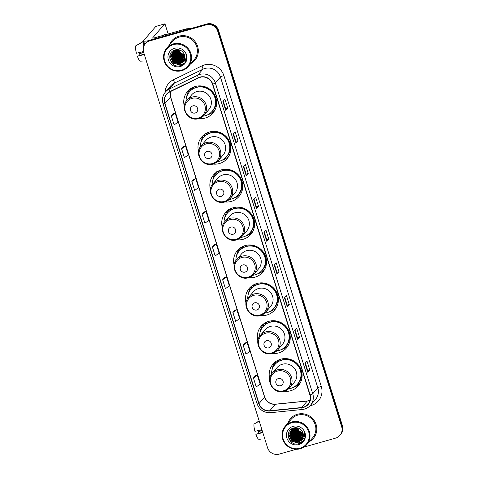 <?xml version="1.0" encoding="UTF-8"?>
<svg xmlns="http://www.w3.org/2000/svg" width="478" height="478" viewBox="0 0 478 478"><rect width="100%" height="100%" fill="white"/><g stroke="black" fill="none" stroke-linecap="round" stroke-linejoin="round"><path stroke-width="0.72" d="M284.237 391.267A16.676 16.18 -139.3 0 0 290.594 390.759A16.676 16.18 -139.3 0 0 298.296 385.854A16.676 16.18 -139.3 0 0 299.33 366.268A16.676 16.18 -139.3 0 0 280.706 359.199A16.676 16.18 -139.3 0 0 273.004 364.111A16.676 16.18 -139.3 0 0 269.759 378.827M275.089 362.091A16.676 16.18 -139.3 0 0 274.778 362.653M272.37 353.397A16.676 16.18 -139.3 0 0 278.728 352.889A16.676 16.18 -139.3 0 0 286.43 347.984A16.676 16.18 -139.3 0 0 287.463 328.398A16.676 16.18 -139.3 0 0 268.839 321.335A16.676 16.18 -139.3 0 0 261.137 326.241A16.676 16.18 -139.3 0 0 257.893 340.957M263.223 324.221A16.676 16.18 -139.3 0 0 262.912 324.789M260.498 315.528A16.676 16.18 -139.3 0 0 266.861 315.02A16.676 16.18 -139.3 0 0 274.563 310.114A16.676 16.18 -139.3 0 0 275.597 290.528A16.676 16.18 -139.3 0 0 256.973 283.466A16.676 16.18 -139.3 0 0 249.265 288.371A16.676 16.18 -139.3 0 0 246.027 303.088M251.356 286.352A16.676 16.18 -139.3 0 0 251.046 286.92M248.632 277.664A16.676 16.18 -139.3 0 0 254.995 277.156A16.676 16.18 -139.3 0 0 262.697 272.251A16.676 16.18 -139.3 0 0 263.731 252.659A16.676 16.18 -139.3 0 0 245.106 245.596A16.676 16.18 -139.3 0 0 237.399 250.508A16.676 16.18 -139.3 0 0 234.16 265.224M239.49 248.488A16.676 16.18 -139.3 0 0 239.179 249.05M236.765 239.795A16.676 16.18 -139.3 0 0 243.123 239.287A16.676 16.18 -139.3 0 0 250.831 234.381A16.676 16.18 -139.3 0 0 251.864 214.795A16.676 16.18 -139.3 0 0 233.234 207.733A16.676 16.18 -139.3 0 0 225.532 212.638A16.676 16.18 -139.3 0 0 222.294 227.355M227.624 210.619A16.676 16.18 -139.3 0 0 227.313 211.18M224.899 201.925A16.676 16.18 -139.3 0 0 231.256 201.417A16.676 16.18 -139.3 0 0 238.964 196.512A16.676 16.18 -139.3 0 0 239.998 176.926A16.676 16.18 -139.3 0 0 221.368 169.863A16.676 16.18 -139.3 0 0 213.666 174.769A16.676 16.18 -139.3 0 0 210.428 189.485M215.757 172.749A16.676 16.18 -139.3 0 0 215.447 173.317M213.033 164.062A16.676 16.18 -139.3 0 0 219.39 163.554A16.676 16.18 -139.3 0 0 227.098 158.642A16.676 16.18 -139.3 0 0 228.131 139.056A16.676 16.18 -139.3 0 0 209.501 131.994A16.676 16.18 -139.3 0 0 201.8 136.905A16.676 16.18 -139.3 0 0 198.561 151.616M203.891 134.886A16.676 16.18 -139.3 0 0 203.58 135.447M198.776 118.568A16.676 16.18 -139.3 0 0 205.134 118.066A16.676 16.18 -139.3 0 0 212.841 113.155A16.676 16.18 -139.3 0 0 213.875 93.569A16.676 16.18 -139.3 0 0 195.245 86.506A16.676 16.18 -139.3 0 0 187.543 91.412A16.676 16.18 -139.3 0 0 184.305 106.128M189.635 89.392A16.676 16.18 -139.3 0 0 189.324 89.96M191.768 88.729A15.26 14.806 40.7 0 1 192.389 87.946A15.26 14.806 40.7 0 1 192.921 87.366M193.106 87.283A15.26 14.806 -139.3 0 0 192.467 88.346M206.024 134.216A15.26 14.806 40.7 0 1 206.645 133.44A15.26 14.806 40.7 0 1 207.171 132.854M207.362 132.77A15.26 14.806 -139.3 0 0 206.717 133.834M217.89 172.086A15.26 14.806 40.7 0 1 218.512 171.303A15.26 14.806 40.7 0 1 219.044 170.724M219.229 170.64A15.26 14.806 -139.3 0 0 218.589 171.704M229.757 209.95A15.26 14.806 40.7 0 1 230.378 209.173A15.26 14.806 40.7 0 1 230.91 208.593M231.095 208.504A15.26 14.806 -139.3 0 0 230.456 209.567M241.623 247.819A15.26 14.806 40.7 0 1 242.244 247.042A15.26 14.806 40.7 0 1 242.776 246.457M242.961 246.373A15.26 14.806 -139.3 0 0 242.322 247.437M253.489 285.689A15.26 14.806 40.7 0 1 254.111 284.906A15.26 14.806 40.7 0 1 254.643 284.326M254.828 284.243A15.26 14.806 -139.3 0 0 254.188 285.306M265.356 323.552A15.26 14.806 40.7 0 1 265.977 322.775A15.26 14.806 40.7 0 1 266.509 322.196M266.7 322.106A15.26 14.806 -139.3 0 0 266.055 323.17M277.222 361.422A15.26 14.806 40.7 0 1 277.849 360.645A15.26 14.806 40.7 0 1 278.375 360.059M278.566 359.976A15.26 14.806 -139.3 0 0 277.921 361.039M214.013 111.177A16.676 16.18 -139.3 0 0 214.52 110.788M228.269 156.67A16.676 16.18 -139.3 0 0 228.777 156.276M240.135 194.534A16.676 16.18 -139.3 0 0 240.643 194.146M252.002 232.404A16.676 16.18 -139.3 0 0 252.509 232.009M263.868 270.273A16.676 16.18 -139.3 0 0 264.376 269.879M275.734 308.137A16.676 16.18 -139.3 0 0 276.242 307.748M287.601 346.006A16.676 16.18 -139.3 0 0 288.115 345.612M299.467 383.876A16.676 16.18 -139.3 0 0 299.981 383.481M303.889 447.109L335.556 438.135A9.441 9.16 -139.3 0 0 339.918 435.356L340.712 434.43A9.441 9.16 -139.3 0 0 342.445 425.755L218.554 30.407A9.441 9.16 -139.3 0 0 206.86 23.996L150.546 39.967A9.441 9.16 -139.3 0 0 146.184 42.745L145.784 43.205A9.441 9.16 -139.3 0 1 150.146 40.427A9.441 9.16 -139.3 0 0 145.784 43.205L145.39 43.665A9.441 9.16 -139.3 0 0 143.657 52.341L267.549 447.689A9.441 9.16 -139.3 0 0 279.242 454.1L296.235 449.284M339.918 435.356A9.441 9.16 -139.3 0 0 341.65 426.681L217.759 31.333A9.441 9.16 -139.3 0 0 206.066 24.922L206.466 24.462L150.146 40.427L206.466 24.462A9.441 9.16 -139.3 0 1 218.153 30.873A9.441 9.16 -139.3 0 0 206.466 24.462L206.86 23.996M341.65 426.681L342.051 426.221L218.153 30.873L342.051 426.221A9.441 9.16 -139.3 0 1 340.318 434.896A9.441 9.16 -139.3 0 0 342.051 426.221L342.445 425.755M178.933 36.179A15.105 14.657 -139.3 0 0 171.961 40.624A15.105 14.657 -139.3 0 0 169.349 45.105A15.105 14.657 -139.3 0 1 171.961 40.624A15.105 14.657 -139.3 0 1 178.933 36.179A15.105 14.657 -139.3 0 1 195.801 42.578A15.105 14.657 -139.3 0 1 194.869 60.318A15.105 14.657 -139.3 0 0 195.801 42.578A15.105 14.657 -139.3 0 0 178.933 36.179M297.418 414.265A15.105 14.657 -139.3 0 0 290.439 418.704A15.105 14.657 -139.3 0 0 287.834 423.191A15.105 14.657 -139.3 0 1 290.439 418.704A15.105 14.657 -139.3 0 1 297.418 414.265A15.105 14.657 -139.3 0 1 314.285 420.658A15.105 14.657 -139.3 0 1 313.353 438.398A15.105 14.657 -139.3 0 0 314.285 420.658A15.105 14.657 -139.3 0 0 297.418 414.265M200.031 77.34A10.068 9.769 40.7 0 1 212.501 84.176L309.899 394.977A10.068 9.769 40.7 0 1 308.053 404.233A10.068 9.769 40.7 0 1 301.708 407.519L269.801 410.733A10.068 9.769 40.7 0 1 259.022 403.575L164.976 103.481A10.068 9.769 40.7 0 1 166.828 94.232A10.068 9.769 40.7 0 1 169.875 91.878L198.43 77.956A10.068 9.769 40.7 0 1 200.031 77.34M199.959 77.101A10.319 10.014 -139.3 0 0 198.316 77.729L169.762 91.657A10.319 10.014 -139.3 0 0 164.743 103.553L258.783 403.641A10.319 10.014 -139.3 0 0 269.831 410.984L301.743 407.764A10.319 10.014 -139.3 0 0 310.138 394.912L212.74 84.11A10.319 10.014 -139.3 0 0 199.959 77.101M309.786 369.978L307.73 370.564L307.838 372.219A2.515 0.329 162.6 0 1 307.802 372.29L309.786 369.978L306.99 361.051L305.006 363.358L307.802 372.29M299.527 337.235L297.471 337.815L297.573 339.47A2.515 0.329 162.6 0 1 297.543 339.541L299.527 337.235L296.724 328.302L294.741 330.609L297.543 339.541M284.822 297.465L287.212 305.078L287.314 306.727A2.515 0.329 162.6 0 1 287.278 306.792L289.262 304.486L286.465 295.553L284.482 297.866L287.278 306.792M287.206 305.066L289.262 304.486M274.563 264.716L276.947 272.329L277.049 273.978A2.515 0.329 162.6 0 1 277.019 274.049L279.003 271.737L276.2 262.804L274.217 265.117L277.019 274.049M276.947 272.323L279.003 271.737M227.689 108.004L225.634 108.584L225.736 110.239A2.515 0.329 162.6 0 1 225.706 110.31L227.689 108.004L224.893 99.071L222.903 101.378L225.706 110.31M237.954 140.747L235.893 141.333L236.001 142.988A2.515 0.329 162.6 0 1 235.965 143.059L237.954 140.747L235.152 131.82L233.168 134.127L235.965 143.059M248.213 173.496L246.158 174.082L246.26 175.737A2.515 0.329 162.6 0 1 246.23 175.802L248.213 173.496L245.417 164.563L243.427 166.876L246.23 175.802M258.479 206.245L256.423 206.825L256.525 208.48A2.515 0.329 162.6 0 1 256.489 208.551L258.479 206.245L255.676 197.312L253.693 199.619L256.489 208.551M268.738 238.988L266.682 239.574L266.79 241.229A2.515 0.329 162.6 0 1 266.754 241.3L268.738 238.988L265.941 230.061L263.958 232.368L266.754 241.3M190.83 63.568A15.105 14.657 -139.3 0 0 194.869 60.318A15.105 14.657 -139.3 0 1 190.83 63.568M309.308 441.648A15.105 14.657 -139.3 0 0 313.353 438.398A15.105 14.657 -139.3 0 1 309.308 441.648M206.066 24.922L149.751 40.887A9.441 9.16 -139.3 0 0 145.39 43.665M234.895 310.192L232.906 312.487L235.702 321.419L239.615 318.629L236.819 309.702L234.871 310.198M245.16 342.941L243.171 345.236L245.967 354.162L249.88 351.378L247.078 342.445L245.13 342.947M255.419 375.69L253.43 377.979L256.232 386.911L260.14 384.127L257.343 375.194L255.395 375.696M204.106 211.951L202.116 214.246L204.919 223.172L208.832 220.388L206.03 211.455L204.082 211.957M193.847 179.202L191.857 181.497L194.654 190.429L198.567 187.639L195.771 178.712L193.823 179.208M183.582 146.459L181.592 148.748L184.394 157.68L188.308 154.896L185.506 145.963L183.558 146.465M173.323 113.71L171.333 116.005L174.129 124.931L178.043 122.147L175.247 113.214L173.299 113.716M224.636 277.443L222.64 279.738L225.443 288.67L229.356 285.886L226.554 276.953L224.606 277.455M212.381 246.989L215.178 255.921L219.091 253.137L216.295 244.204L214.347 244.706L212.381 246.989L216.295 244.204M266.688 239.58L264.298 231.967M256.423 206.837L254.039 199.218M246.158 174.088L243.774 166.475M235.899 141.339L233.515 133.726M225.634 108.596L223.25 100.978M297.471 337.821L295.087 330.208M307.736 370.57L305.346 362.957M202.116 214.246L206.03 211.455M191.857 181.497L195.771 178.712M181.592 148.748L185.506 145.963M171.333 116.005L175.247 113.214M222.64 279.738L226.554 276.953M232.906 312.487L236.819 309.702M243.171 345.236L247.078 342.445M253.43 377.979L257.343 375.194M173.651 50.513A12.589 12.213 -139.3 0 0 173.735 50.829M173.813 51.08A12.589 12.213 -139.3 0 0 173.92 51.427M173.974 51.588A12.589 12.213 -139.3 0 0 174.231 52.251M174.356 52.55A12.589 12.213 -139.3 0 0 175.02 53.835M175.426 54.474A12.589 12.213 -139.3 0 0 181.198 59.212M182.249 59.595A12.589 12.213 -139.3 0 0 183.098 59.834M183.379 59.899A12.589 12.213 -139.3 0 0 183.97 60.013M185.159 60.156A12.589 12.213 -139.3 0 0 186.295 60.186M148.927 40.594A12.589 1.643 162.6 0 1 143.573 40.875A12.589 1.643 162.6 0 1 143.729 40.475L155.786 26.445A1.571 0.323 -105.8 0 1 155.828 26.421A1.571 0.323 -105.8 0 1 155.87 26.421M168.172 33.98L165.394 25.125A1.571 0.323 74.2 0 0 164.719 23.9A1.571 0.323 74.2 0 0 164.683 23.924L152.619 37.953A3.149 0.412 -17.4 0 0 152.584 38.055A3.149 0.412 -17.4 0 0 155.087 37.69L186.079 28.901A1.571 1.53 40.7 0 1 186.348 28.853L191.606 28.322M143.753 41.437A10.385 2.115 74.2 0 0 143.878 46.151M143.442 51.534L136.451 53.261A8.18 1.667 74.2 0 1 135.555 45.972L143.782 41.335M144.189 54.044L137.383 56.237L144.338 54.522M137.383 56.237A8.18 1.667 74.2 0 0 140.317 61.16L142.444 61.07M143.591 52.126L139.612 53.65L143.705 52.49M139.97 55.239A6.292 1.279 74.2 0 0 139.612 53.65M166.087 34.571A10.701 2.181 74.2 0 0 165.496 34.41L163.721 34.918A10.701 2.181 74.2 0 0 163.303 35.366M165.496 34.41A10.701 2.181 74.2 0 0 165.077 34.858M143.651 41.114L136.128 45.643M181.467 70.2A13.533 13.127 -139.3 0 0 190.202 53.787A13.533 13.127 -139.3 0 0 173.448 44.597A13.533 13.127 -139.3 0 0 164.713 61.011A13.533 13.127 -139.3 0 0 181.467 70.2M181.754 70.678A14.161 13.743 -139.3 0 0 188.296 66.514A14.161 13.743 -139.3 0 0 189.174 49.885A14.161 13.743 -139.3 0 0 173.359 43.886A14.161 13.743 -139.3 0 0 166.816 48.051A14.161 13.743 -139.3 0 0 165.938 64.685A14.161 13.743 -139.3 0 0 181.754 70.678M188.296 66.514L194.152 59.702A14.161 13.743 -139.3 0 0 195.03 43.068A14.161 13.743 -139.3 0 0 179.214 37.075A14.161 13.743 -139.3 0 0 172.672 41.239L166.816 48.051M184.747 55.789L180.176 53.727L178.073 49.646M184.705 55.585L180.331 53.542L178.264 49.67M184.855 56.523L179.543 54.456L177.362 49.598M184.837 56.344L179.698 54.277L177.529 49.604M184.878 57.193L178.915 55.191L176.729 49.652M184.878 57.031L179.071 55.006L176.878 49.622M184.849 57.814L178.282 55.926L176.149 49.79M184.861 57.665L178.437 55.741L176.292 49.754M184.765 58.388L177.655 56.655L175.611 49.969M184.789 58.25L177.81 56.476L175.743 49.921M184.645 58.931L183.773 59.23L177.021 57.39L175.115 50.178M184.681 58.8L183.928 59.051L177.183 57.205L175.235 50.124M184.484 59.439L183.14 59.965L176.394 58.125L174.386 51.271L174.649 50.417M184.526 59.314L183.301 59.78L176.549 57.94L174.548 51.092L174.763 50.351M184.293 59.917L182.512 60.7L175.761 58.86L173.759 52.006L174.213 50.68M184.347 59.798L182.668 60.515L175.922 58.675L173.914 51.821L174.321 50.608M184.072 60.371L181.885 61.429L175.133 59.589L173.126 52.741L173.807 50.967M184.132 60.264L182.04 61.25L175.289 59.409L173.287 52.556L173.908 50.895M183.821 60.802L181.252 62.164L174.5 60.324L172.498 53.47L173.43 51.277M183.887 60.694L181.407 61.979L174.661 60.138L172.654 53.291L173.52 51.2M183.54 61.208L180.624 62.899L173.873 61.059L171.865 54.205L173.078 51.612M183.612 61.106L180.78 62.714L174.028 60.873L172.026 54.02L173.161 51.528M181.67 62.917A7.11 6.901 -139.3 0 0 183.821 53.422C181.849 50.381 179.077 49.174 175.51 49.802C165.024 52.06 170.443 68.73 180.212 65.683C183.02 64.96 184.998 63.275 186.145 60.634C186.952 58.274 186.826 55.95 185.775 53.644C186.91 58.023 185.542 61.112 181.67 62.917L179.991 63.634L173.239 61.787L171.238 54.94L172.749 51.965L176.985 49.604M183.313 61.495L180.146 63.449L173.4 61.608L171.393 54.755L172.827 51.875M186.671 57.557L185.912 58.382M184.526 54.946L180.804 52.992L179.065 50.304A7.11 6.901 -139.3 0 0 184.478 54.797M174.601 48.29A9.632 9.345 -139.3 0 0 168.387 59.971A9.632 9.345 -139.3 0 0 180.314 66.508A9.632 9.345 -139.3 0 0 186.528 54.827A9.632 9.345 -139.3 0 0 174.601 48.29M183.857 63.837L181.066 65.175L172.229 62.809L169.762 58.77M184.837 62.833L181.694 64.44L172.863 62.074L169.977 55.018M180.965 59.176L177.272 56.942L175.384 54.355M181.592 58.441L177.9 56.213L176.012 53.626M183.558 64.082L180.989 65.265L172.152 62.899L169.965 59.654M184.759 62.923L181.616 64.53L172.779 62.17L169.899 55.317M176.866 62.6L174.04 60.7L172.624 58.949M178.754 60.401L175.934 58.501L174.512 56.751M179.387 59.666L176.561 57.766L175.145 56.016M180.015 58.937L177.195 57.037L175.773 55.281M186.611 58.68L185.757 58.86M184.173 58.979L182.154 58.716M180.648 58.202L177.822 56.302L176.406 54.552M175.647 53.088L175.056 50.991M175.002 50.602L174.966 50.244M181.909 56.739L179.083 54.833L177.661 53.082M195.155 113.017A3.776 3.663 -139.3 0 0 197.593 108.434A3.776 3.663 -139.3 0 0 192.921 105.871A3.776 3.663 -139.3 0 0 190.483 110.454A3.776 3.663 -139.3 0 0 195.155 113.017M198.794 118.538A11.329 10.994 -139.3 0 0 204.028 115.204L208.784 109.671A11.329 10.994 -139.3 0 0 209.484 96.365A11.329 10.994 -139.3 0 0 196.834 91.567A11.329 10.994 -139.3 0 0 191.6 94.901L186.844 100.434C179.441 108.106 188.607 122.093 198.717 118.586L204.028 115.204A11.329 10.994 -139.3 0 0 204.727 101.898A11.329 10.994 -139.3 0 0 192.078 97.1A11.329 10.994 -139.3 0 0 186.844 100.434M203.084 116.166A14.949 14.501 -139.3 0 0 205.217 115.736A14.949 14.501 -139.3 0 0 212.124 111.338A14.949 14.501 -139.3 0 0 213.051 93.784A14.949 14.501 -139.3 0 0 196.356 87.45A14.949 14.501 -139.3 0 0 189.449 91.848A14.949 14.501 -139.3 0 0 186.032 101.509M212.124 111.338L212.322 111.105A14.949 14.501 -139.3 0 0 213.248 93.551A14.949 14.501 -139.3 0 0 196.554 87.223A14.949 14.501 -139.3 0 0 189.652 91.621L189.449 91.848M205.624 87.008A11.801 11.448 -139.3 0 0 202.421 86.787M193.943 86.936A14.949 14.501 -139.3 0 0 192.234 88.615A14.949 14.501 -139.3 0 0 191.869 89.057M186.701 96.795A16.366 15.876 40.7 0 1 189.88 89.201M191.995 89.446L191.559 88.072M188.296 93.395A15.087 14.639 -139.3 0 1 189.641 91.423L190.573 88.382M214.676 110.514A16.366 15.876 40.7 0 1 207.649 114.798M209.412 158.505A3.776 3.663 -139.3 0 0 211.85 153.922A3.776 3.663 -139.3 0 0 207.177 151.359A3.776 3.663 -139.3 0 0 204.739 155.942A3.776 3.663 -139.3 0 0 209.412 158.505M213.051 164.026A11.329 10.994 -139.3 0 0 218.279 160.692L223.041 155.159A11.329 10.994 -139.3 0 0 223.74 141.852A11.329 10.994 -139.3 0 0 211.091 137.055A11.329 10.994 -139.3 0 0 205.857 140.389L201.101 145.921C193.692 153.593 202.863 167.587 212.973 164.074L218.279 160.692A11.329 10.994 -139.3 0 0 218.984 147.385A11.329 10.994 -139.3 0 0 206.335 142.593A11.329 10.994 -139.3 0 0 201.101 145.921M217.341 161.66A14.949 14.501 -139.3 0 0 219.474 161.223A14.949 14.501 -139.3 0 0 226.381 156.826A14.949 14.501 -139.3 0 0 227.307 139.271A14.949 14.501 -139.3 0 0 210.613 132.938A14.949 14.501 -139.3 0 0 203.706 137.335A14.949 14.501 -139.3 0 0 200.288 146.997M226.381 156.826L226.578 156.593A14.949 14.501 -139.3 0 0 227.504 139.038A14.949 14.501 -139.3 0 0 210.81 132.711A14.949 14.501 -139.3 0 0 203.903 137.108L203.706 137.335M219.88 132.496A11.801 11.448 -139.3 0 0 216.677 132.275M208.199 132.424A14.949 14.501 -139.3 0 0 206.484 134.103A14.949 14.501 -139.3 0 0 206.126 134.545M200.951 142.283A16.366 15.876 40.7 0 1 204.136 134.688M206.245 134.939L205.815 133.559M202.553 138.883A15.087 14.639 -139.3 0 1 203.897 136.911L204.829 133.87M228.932 156.001A16.366 15.876 40.7 0 1 221.9 160.291M221.278 196.374A3.776 3.663 -139.3 0 0 223.716 191.792A3.776 3.663 -139.3 0 0 219.044 189.228A3.776 3.663 -139.3 0 0 216.606 193.811A3.776 3.663 -139.3 0 0 221.278 196.374M224.917 201.895A11.329 10.994 -139.3 0 0 230.151 198.561L234.907 193.028A11.329 10.994 -139.3 0 0 235.606 179.722A11.329 10.994 -139.3 0 0 222.957 174.924A11.329 10.994 -139.3 0 0 217.723 178.258L212.967 183.791C205.564 191.457 214.73 205.45 224.839 201.943L230.151 198.561A11.329 10.994 -139.3 0 0 230.85 185.255A11.329 10.994 -139.3 0 0 218.201 180.457A11.329 10.994 -139.3 0 0 212.967 183.791M229.207 199.523A14.949 14.501 -139.3 0 0 231.34 199.087A14.949 14.501 -139.3 0 0 238.247 194.689A14.949 14.501 -139.3 0 0 239.173 177.135A14.949 14.501 -139.3 0 0 222.479 170.807A14.949 14.501 -139.3 0 0 215.572 175.205A14.949 14.501 -139.3 0 0 212.154 184.867M238.247 194.689L238.444 194.462A14.949 14.501 -139.3 0 0 239.37 176.908A14.949 14.501 -139.3 0 0 222.676 170.574A14.949 14.501 -139.3 0 0 215.775 174.972L215.572 175.205M231.746 170.365A11.801 11.448 -139.3 0 0 228.544 170.144M220.065 170.293A14.949 14.501 -139.3 0 0 218.35 171.972A14.949 14.501 -139.3 0 0 217.992 172.409M212.824 180.152A16.366 15.876 40.7 0 1 216.002 172.558M218.117 172.803L217.681 171.429M214.419 176.746A15.087 14.639 -139.3 0 1 215.763 174.781L216.695 171.733M240.798 193.871A16.366 15.876 40.7 0 1 233.772 198.155M233.144 234.238A3.776 3.663 -139.3 0 0 235.582 229.661A3.776 3.663 -139.3 0 0 230.91 227.098A3.776 3.663 -139.3 0 0 228.472 231.675A3.776 3.663 -139.3 0 0 233.144 234.238M236.783 239.759A11.329 10.994 -139.3 0 0 242.017 236.425L246.773 230.892A11.329 10.994 -139.3 0 0 247.473 217.592A11.329 10.994 -139.3 0 0 234.823 212.794A11.329 10.994 -139.3 0 0 229.589 216.128L224.833 221.661C217.43 229.326 226.596 243.32 236.706 239.813L242.017 236.425A11.329 10.994 -139.3 0 0 242.716 223.124A11.329 10.994 -139.3 0 0 230.067 218.327A11.329 10.994 -139.3 0 0 224.833 221.661M241.073 237.393A14.949 14.501 -139.3 0 0 243.206 236.957A14.949 14.501 -139.3 0 0 250.114 232.559A14.949 14.501 -139.3 0 0 251.04 215.004A14.949 14.501 -139.3 0 0 234.345 208.677A14.949 14.501 -139.3 0 0 227.438 213.074A14.949 14.501 -139.3 0 0 224.021 222.73M250.114 232.559L250.311 232.326A14.949 14.501 -139.3 0 0 251.237 214.777A14.949 14.501 -139.3 0 0 234.543 208.444A14.949 14.501 -139.3 0 0 227.642 212.841L227.438 213.074M243.613 208.235A11.801 11.448 -139.3 0 0 240.41 208.008M231.932 208.163A14.949 14.501 -139.3 0 0 230.223 209.842A14.949 14.501 -139.3 0 0 229.858 210.278M224.69 218.022A16.366 15.876 40.7 0 1 227.869 210.428M229.984 210.673L229.548 209.298M226.285 214.616A15.087 14.639 -139.3 0 1 227.63 212.644L228.562 209.603M252.665 231.74A16.366 15.876 40.7 0 1 245.638 236.024M245.017 272.107A3.776 3.663 -139.3 0 0 247.455 267.525A3.776 3.663 -139.3 0 0 242.776 264.961A3.776 3.663 -139.3 0 0 240.338 269.544A3.776 3.663 -139.3 0 0 245.017 272.107M248.65 277.628A11.329 10.994 -139.3 0 0 253.884 274.294L258.64 268.761A11.329 10.994 -139.3 0 0 259.339 255.455A11.329 10.994 -139.3 0 0 246.69 250.657A11.329 10.994 -139.3 0 0 241.456 253.991L236.7 259.524C229.297 267.196 238.462 281.189 248.578 277.676L253.884 274.294A11.329 10.994 -139.3 0 0 254.583 260.988A11.329 10.994 -139.3 0 0 241.934 256.196A11.329 10.994 -139.3 0 0 236.7 259.524M252.946 275.262A14.949 14.501 -139.3 0 0 255.073 274.826A14.949 14.501 -139.3 0 0 261.98 270.429A14.949 14.501 -139.3 0 0 262.906 252.874A14.949 14.501 -139.3 0 0 246.212 246.54A14.949 14.501 -139.3 0 0 239.311 250.938A14.949 14.501 -139.3 0 0 235.887 260.6M261.98 270.429L262.177 270.195A14.949 14.501 -139.3 0 0 263.103 252.641A14.949 14.501 -139.3 0 0 246.409 246.313A14.949 14.501 -139.3 0 0 239.508 250.711L239.311 250.938M255.479 246.098A11.801 11.448 -139.3 0 0 252.276 245.877M243.798 246.027A14.949 14.501 -139.3 0 0 242.089 247.706A14.949 14.501 -139.3 0 0 241.725 248.148M236.556 255.885A16.366 15.876 40.7 0 1 239.735 248.291M241.85 248.542L241.42 247.162M238.158 252.486A15.087 14.639 -139.3 0 1 239.496 250.514L240.428 247.473M264.531 269.604A16.366 15.876 40.7 0 1 257.505 273.894M256.883 309.977A3.776 3.663 -139.3 0 0 259.321 305.394A3.776 3.663 -139.3 0 0 254.643 302.831A3.776 3.663 -139.3 0 0 252.205 307.414A3.776 3.663 -139.3 0 0 256.883 309.977M260.516 315.498A11.329 10.994 -139.3 0 0 265.75 312.164L270.506 306.631A11.329 10.994 -139.3 0 0 271.211 293.325A11.329 10.994 -139.3 0 0 258.556 288.527A11.329 10.994 -139.3 0 0 253.322 291.861L248.566 297.394C241.163 305.066 250.329 319.053 260.444 315.546L265.75 312.164A11.329 10.994 -139.3 0 0 266.449 298.858A11.329 10.994 -139.3 0 0 253.8 294.06A11.329 10.994 -139.3 0 0 248.566 297.394M264.812 313.126A14.949 14.501 -139.3 0 0 266.945 312.696A14.949 14.501 -139.3 0 0 273.846 308.292A14.949 14.501 -139.3 0 0 274.772 290.744A14.949 14.501 -139.3 0 0 258.078 284.41A14.949 14.501 -139.3 0 0 251.177 288.808A14.949 14.501 -139.3 0 0 247.753 298.469M273.846 308.292L274.043 308.065A14.949 14.501 -139.3 0 0 274.969 290.51A14.949 14.501 -139.3 0 0 258.275 284.183A14.949 14.501 -139.3 0 0 251.374 288.581L251.177 288.808M267.345 283.968A11.801 11.448 -139.3 0 0 264.143 283.747M255.664 283.896A14.949 14.501 -139.3 0 0 253.955 285.575A14.949 14.501 -139.3 0 0 253.591 286.017M248.423 293.755A16.366 15.876 40.7 0 1 251.607 286.161M253.716 286.406L253.286 285.031M250.024 290.355A15.087 14.639 -139.3 0 1 251.362 288.383L252.294 285.342M276.398 307.474A16.366 15.876 40.7 0 1 269.371 311.758M268.75 347.841A3.776 3.663 -139.3 0 0 271.187 343.264A3.776 3.663 -139.3 0 0 266.509 340.7A3.776 3.663 -139.3 0 0 264.071 345.277A3.776 3.663 -139.3 0 0 268.75 347.841M272.382 353.361A11.329 10.994 -139.3 0 0 277.616 350.033L282.373 344.495A11.329 10.994 -139.3 0 0 283.078 331.194A11.329 10.994 -139.3 0 0 270.423 326.396A11.329 10.994 -139.3 0 0 265.188 329.73L260.432 335.263C253.029 342.929 262.195 356.923 272.311 353.415L277.616 350.033A11.329 10.994 -139.3 0 0 278.321 336.727A11.329 10.994 -139.3 0 0 265.666 331.929A11.329 10.994 -139.3 0 0 260.432 335.263M276.678 350.995A14.949 14.501 -139.3 0 0 278.811 350.559A14.949 14.501 -139.3 0 0 285.713 346.162A14.949 14.501 -139.3 0 0 286.639 328.607A14.949 14.501 -139.3 0 0 269.945 322.28A14.949 14.501 -139.3 0 0 263.043 326.677A14.949 14.501 -139.3 0 0 259.62 336.339M285.713 346.162L285.91 345.935A14.949 14.501 -139.3 0 0 286.836 328.38A14.949 14.501 -139.3 0 0 270.148 322.047A14.949 14.501 -139.3 0 0 263.241 326.444L263.043 326.677M279.218 321.837A11.801 11.448 -139.3 0 0 276.009 321.616M267.531 321.766A14.949 14.501 -139.3 0 0 265.822 323.445A14.949 14.501 -139.3 0 0 265.457 323.881M260.289 331.624A16.366 15.876 40.7 0 1 263.474 324.03M265.583 324.275L265.153 322.901M261.89 328.219A15.087 14.639 -139.3 0 1 263.229 326.253L264.167 323.206M288.27 345.343A16.366 15.876 40.7 0 1 281.237 349.627M280.616 385.71A3.776 3.663 -139.3 0 0 283.054 381.133A3.776 3.663 -139.3 0 0 278.375 378.564A3.776 3.663 -139.3 0 0 275.937 383.147A3.776 3.663 -139.3 0 0 280.616 385.71M284.249 391.231A11.329 10.994 -139.3 0 0 289.483 387.897L294.239 382.364A11.329 10.994 -139.3 0 0 294.944 369.058A11.329 10.994 -139.3 0 0 282.289 364.26A11.329 10.994 -139.3 0 0 277.061 367.594L272.299 373.133C264.896 380.799 274.061 394.792 284.177 391.279L289.483 387.897A11.329 10.994 -139.3 0 0 290.188 374.597A11.329 10.994 -139.3 0 0 277.533 369.799A11.329 10.994 -139.3 0 0 272.299 373.133M288.545 388.865A14.949 14.501 -139.3 0 0 290.678 388.429A14.949 14.501 -139.3 0 0 297.579 384.031A14.949 14.501 -139.3 0 0 298.505 366.477A14.949 14.501 -139.3 0 0 281.811 360.149A14.949 14.501 -139.3 0 0 274.91 364.547A14.949 14.501 -139.3 0 0 271.486 374.202M297.579 384.031L297.776 383.798A14.949 14.501 -139.3 0 0 298.708 366.244A14.949 14.501 -139.3 0 0 282.014 359.916A14.949 14.501 -139.3 0 0 275.107 364.314L274.91 364.547M291.084 359.701A11.801 11.448 -139.3 0 0 287.876 359.48M279.403 359.635A14.949 14.501 -139.3 0 0 277.688 361.308A14.949 14.501 -139.3 0 0 277.324 361.75M272.155 369.488A16.366 15.876 40.7 0 1 275.34 361.894M277.449 362.145L277.019 360.765M273.757 366.088A15.087 14.639 -139.3 0 1 275.095 364.117L276.033 361.075M300.136 383.207A16.366 15.876 40.7 0 1 293.104 387.497M292.136 428.593A12.589 12.213 -139.3 0 0 292.219 428.909M292.291 429.166A12.589 12.213 -139.3 0 0 292.405 429.507M292.458 429.668A12.589 12.213 -139.3 0 0 292.715 430.331M292.841 430.636A12.589 12.213 -139.3 0 0 293.504 431.921M293.91 432.56A12.589 12.213 -139.3 0 0 299.682 437.292M300.728 437.675A12.589 12.213 -139.3 0 0 301.582 437.914M301.863 437.979A12.589 12.213 -139.3 0 0 302.449 438.093M303.644 438.236A12.589 12.213 -139.3 0 0 304.779 438.266M261.89 429.626L254.935 431.341A8.18 1.667 74.2 0 1 254.039 424.052L259.225 421.13M262.673 432.124L255.867 434.323L262.822 432.602M255.867 434.323A8.18 1.667 74.2 0 0 258.801 439.246L260.928 439.157M262.075 430.212L258.096 431.73L262.183 430.57M258.455 433.319A6.292 1.279 74.2 0 0 258.096 431.73M259.148 420.873L254.613 423.729M299.951 448.28A13.533 13.127 -139.3 0 0 308.686 431.867A13.533 13.127 -139.3 0 0 291.933 422.677A13.533 13.127 -139.3 0 0 283.197 439.091A13.533 13.127 -139.3 0 0 299.951 448.28M300.238 448.758A14.161 13.743 -139.3 0 0 306.78 444.594A14.161 13.743 -139.3 0 0 307.659 427.965A14.161 13.743 -139.3 0 0 291.843 421.966A14.161 13.743 -139.3 0 0 285.3 426.131A14.161 13.743 -139.3 0 0 284.422 442.765A14.161 13.743 -139.3 0 0 300.238 448.758M306.78 444.594L312.636 437.782A14.161 13.743 -139.3 0 0 313.514 421.154A14.161 13.743 -139.3 0 0 297.698 415.155A14.161 13.743 -139.3 0 0 291.156 419.32L285.3 426.131M303.231 433.869L298.654 431.807L296.551 427.726M303.189 433.671L298.816 431.622L296.748 427.75M303.339 434.604L298.027 432.542L295.846 427.685M303.321 434.43L298.182 432.357L296.013 427.69M303.363 435.279L297.394 433.271L295.213 427.732M303.363 435.117L297.555 433.092L295.362 427.702M303.333 435.894L296.766 434.006L294.633 427.876M303.345 435.745L296.922 433.821L294.771 427.834M303.249 436.468L296.139 434.741L294.095 428.049M303.273 436.33L296.294 434.556L294.227 428.001M303.13 437.012L302.257 437.316L295.506 435.47L293.6 428.258M303.16 436.88L302.413 437.131L295.661 435.291L293.719 428.204M302.968 437.519L301.624 438.045L294.878 436.205L292.871 429.358L293.134 428.497M303.01 437.394L301.785 437.866L295.034 436.02L293.032 429.172L293.247 428.431M302.777 437.997L300.997 438.78L294.245 436.94L292.243 430.086L292.697 428.76M302.831 437.884L301.152 438.595L294.4 436.755L292.399 429.907L292.805 428.694M302.556 438.451L300.363 439.515L293.617 437.675L291.61 430.821L292.291 429.047M302.616 438.344L300.525 439.33L293.773 437.49L291.771 430.636L292.393 428.975M302.305 438.882L299.736 440.244L292.984 438.404L290.983 431.556L291.915 429.358M302.371 438.78L299.891 440.065L293.145 438.224L291.138 431.371L292.004 429.28M302.024 439.288L299.103 440.979L292.357 439.139L290.349 432.285L291.556 429.692M302.096 439.186L299.264 440.794L292.512 438.953L290.51 432.106L291.646 429.608M300.154 440.997A7.11 6.901 -139.3 0 0 302.305 431.509C300.327 428.461 297.561 427.254 293.994 427.888C283.508 430.14 288.927 446.81 298.696 443.763C301.504 443.04 303.482 441.361 304.629 438.714C305.436 436.36 305.311 434.03 304.259 431.724C305.388 436.109 304.02 439.198 300.154 440.997L298.475 441.714L291.723 439.874L289.722 433.02L291.233 430.051L295.47 427.685M301.797 439.575L298.631 441.529L291.885 439.688L289.877 432.835L291.311 429.961M305.155 435.643L304.611 436.289M303.01 433.026L299.288 431.072L297.549 428.384A7.11 6.901 -139.3 0 0 302.962 432.877M293.086 426.37A9.632 9.345 -139.3 0 0 286.872 438.051A9.632 9.345 -139.3 0 0 298.798 444.588A9.632 9.345 -139.3 0 0 305.012 432.907A9.632 9.345 -139.3 0 0 293.086 426.37M302.341 441.917L299.551 443.255L290.714 440.889L288.246 436.85M303.321 440.919L300.178 442.52L291.347 440.16L288.461 433.104M299.449 437.256L295.757 435.028L293.868 432.441M300.076 436.522L296.384 434.293L294.496 431.706M302.042 442.162L299.473 443.345L290.636 440.985L288.449 437.74M303.243 441.003L300.1 442.616L291.263 440.25L288.383 433.397M295.35 440.686L292.524 438.78L291.108 437.029M297.238 438.481L294.418 436.581L292.996 434.831M297.872 437.752L295.046 435.852L293.623 434.096M298.499 437.017L295.679 435.117L294.257 433.367M305.089 436.761L304.241 436.946M302.658 437.059L300.638 436.796M299.132 436.283L296.306 434.383L294.884 432.632M294.131 431.168L293.54 429.071M293.486 428.688L293.45 428.33M300.393 434.819L297.567 432.919L296.145 431.168M150.546 39.967L149.751 40.887M218.554 30.407L217.759 31.333M301.708 407.519L307.264 401.054A10.068 9.769 -139.3 0 0 308.961 400.731A10.068 9.769 -139.3 0 0 310.067 400.343M259.022 403.575L264.579 397.11A10.068 9.769 -139.3 0 0 275.358 404.269L307.264 401.054A5.664 1.01 -95.8 0 1 307.426 400.958L310.079 400.301M165 92.517A15.732 15.266 40.7 0 1 173.347 79.82L201.901 65.892A15.732 15.266 40.7 0 1 223.889 75.626L321.288 386.421A3.149 0.412 -17.4 0 0 317.828 387.843L220.43 77.042A12.589 12.213 -139.3 0 0 204.841 68.491A12.589 12.213 -139.3 0 0 202.839 69.256L174.285 83.184A12.589 12.213 -139.3 0 0 170.473 86.124L165.394 92.033A12.589 12.213 40.7 0 1 169.206 89.099A3.149 0.705 64 0 0 169.762 91.657M321.288 386.421A15.732 15.266 40.7 0 1 311.136 405.511A15.732 15.266 40.7 0 1 310.019 405.78M315.522 399.405A12.589 12.213 -139.3 0 0 317.828 387.843L312.749 393.752A12.589 12.213 40.7 0 1 310.437 405.32L315.522 399.405M173.347 79.82A3.149 0.705 -116 0 1 174.285 83.184L169.206 89.099L197.761 75.171A12.589 12.213 40.7 0 1 199.762 74.407A12.589 12.213 40.7 0 1 215.351 82.951A3.149 0.412 162.6 0 1 212.74 84.11M198.316 77.729A3.149 0.705 64 0 1 197.761 75.171L202.839 69.256A3.149 0.705 -116 0 0 201.901 65.892M165.394 92.033C162.604 95.486 161.821 99.37 163.046 103.702A3.149 0.412 -17.4 0 0 164.743 103.553M258.783 403.641A3.149 0.412 162.6 0 1 257.086 403.796C259.488 409.921 263.964 412.89 270.512 412.699L302.419 409.479C305.639 409.114 308.316 407.728 310.437 405.32M269.831 410.984A3.149 0.562 84.2 0 0 270.512 412.699M301.743 407.764A3.149 0.562 84.2 0 0 302.419 409.479M310.138 394.912A3.149 0.412 -17.4 0 0 312.749 393.752L215.351 82.951L220.43 77.042A3.149 0.412 -17.4 0 1 223.889 75.626M269.801 410.733L275.358 404.269A5.664 1.01 -95.8 0 1 275.513 404.173L307.426 400.958M170.377 91.633A10.068 9.769 -139.3 0 0 170.532 97.016L264.579 397.11A5.664 0.741 -17.4 0 0 264.645 396.931C266.634 401.908 270.255 404.322 275.513 404.173M164.976 103.481L170.532 97.016A5.664 0.741 -17.4 0 0 170.604 96.837L264.645 396.931M266.79 241.229L263.993 232.32M256.525 208.48L253.734 199.577M246.26 175.737L243.469 166.828M236.001 142.988L233.21 134.079M225.736 110.239L222.945 101.336M277.049 273.978L274.258 265.069M287.314 306.727L284.518 297.818M297.573 339.47L294.783 330.561M307.838 372.219L305.048 363.31M184.962 30.21L186.079 28.901M164.683 23.924L155.786 26.445M186.348 28.853L185.255 30.126M173.592 50.543A12.589 12.213 -139.3 0 0 173.687 50.883M173.771 51.17A12.589 12.213 -139.3 0 0 173.884 51.534M173.944 51.702A12.589 12.213 -139.3 0 0 174.219 52.401M174.356 52.717A12.589 12.213 -139.3 0 0 175.085 54.08M175.54 54.773A12.589 12.213 -139.3 0 0 180.899 59.164M181.616 59.451A12.589 12.213 -139.3 0 0 182.949 59.864M183.247 59.935A12.589 12.213 -139.3 0 0 183.869 60.061M185.123 60.216A12.589 12.213 -139.3 0 0 186.277 60.246M198.167 118.072A10.408 10.098 -139.3 0 0 204.889 105.447A10.408 10.098 -139.3 0 0 192.001 98.384A10.408 10.098 -139.3 0 0 185.279 111.004A10.408 10.098 -139.3 0 0 198.167 118.072M210.768 112.706A15.087 14.639 -139.3 0 0 215.369 96.365M212.423 163.56A10.408 10.098 -139.3 0 0 219.139 150.934A10.408 10.098 -139.3 0 0 206.257 143.872A10.408 10.098 -139.3 0 0 199.535 156.497A10.408 10.098 -139.3 0 0 212.423 163.56M225.024 158.194A15.087 14.639 -139.3 0 0 229.619 141.852M224.29 201.429A10.408 10.098 -139.3 0 0 231.011 188.804A10.408 10.098 -139.3 0 0 218.123 181.736A10.408 10.098 -139.3 0 0 211.401 194.361A10.408 10.098 -139.3 0 0 224.29 201.429M236.891 196.064A15.087 14.639 -139.3 0 0 241.492 179.722M236.156 239.299A10.408 10.098 -139.3 0 0 242.878 226.674A10.408 10.098 -139.3 0 0 229.99 219.605A10.408 10.098 -139.3 0 0 223.274 232.23A10.408 10.098 -139.3 0 0 236.156 239.299M248.757 233.933A15.087 14.639 -139.3 0 0 253.358 217.592M248.028 277.162A10.408 10.098 -139.3 0 0 254.744 264.537A10.408 10.098 -139.3 0 0 241.856 257.475A10.408 10.098 -139.3 0 0 235.14 270.1A10.408 10.098 -139.3 0 0 248.028 277.162M260.624 271.797A15.087 14.639 -139.3 0 0 265.224 255.461M259.895 315.032A10.408 10.098 -139.3 0 0 266.61 302.407A10.408 10.098 -139.3 0 0 253.722 295.344A10.408 10.098 -139.3 0 0 247.006 307.963A10.408 10.098 -139.3 0 0 259.895 315.032M272.49 309.666A15.087 14.639 -139.3 0 0 277.091 293.325M271.761 352.901A10.408 10.098 -139.3 0 0 278.477 340.276A10.408 10.098 -139.3 0 0 265.589 333.208A10.408 10.098 -139.3 0 0 258.873 345.833A10.408 10.098 -139.3 0 0 271.761 352.901M284.362 347.536A15.087 14.639 -139.3 0 0 288.957 331.194M283.627 390.765A10.408 10.098 -139.3 0 0 290.343 378.146A10.408 10.098 -139.3 0 0 277.455 371.077A10.408 10.098 -139.3 0 0 270.739 383.703A10.408 10.098 -139.3 0 0 283.627 390.765M296.229 385.399A15.087 14.639 -139.3 0 0 300.823 369.064M292.076 428.629A12.589 12.213 -139.3 0 0 292.166 428.963A12.589 12.213 -139.3 0 0 292.172 428.981M292.255 429.25A12.589 12.213 -139.3 0 0 292.369 429.614M292.428 429.782A12.589 12.213 -139.3 0 0 292.703 430.481M292.841 430.798A12.589 12.213 -139.3 0 0 293.57 432.16M294.024 432.853A12.589 12.213 -139.3 0 0 299.383 437.245M300.1 437.537A12.589 12.213 -139.3 0 0 301.433 437.95M301.732 438.015A12.589 12.213 -139.3 0 0 302.353 438.141M303.608 438.296A12.589 12.213 -139.3 0 0 304.761 438.326M163.046 103.702L257.086 403.796M170.413 91.615L170.604 96.837M144.726 44.544L143.573 40.875M155.828 26.421L164.719 23.9M193.536 87.098L192.234 88.615M207.793 132.585L206.484 134.103M219.659 170.455L218.35 171.972M231.525 208.324L230.223 209.842M243.392 246.188L242.089 247.706M255.258 284.057L253.955 285.575M267.124 321.927L265.822 323.445M278.991 359.791L277.688 361.308"/></g></svg>
